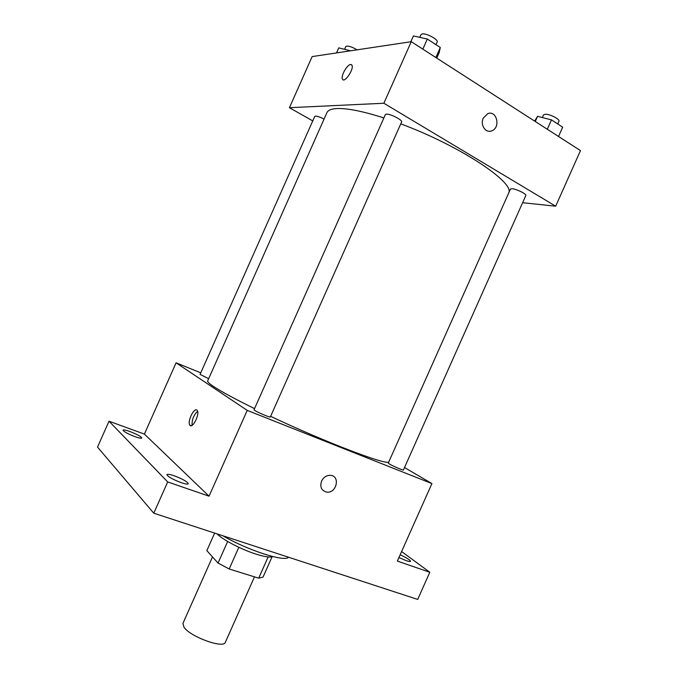 <?xml version="1.0" encoding="UTF-8"?>
<svg xmlns="http://www.w3.org/2000/svg" width="678" height="678" viewBox="0 0 678 678"><rect width="100%" height="100%" fill="white"/><g stroke="black" fill="none" stroke-linecap="round" stroke-linejoin="round"><path stroke-width="1.02" d="M212.511 556.909L182.933 623.362L183.924 627.108C189.976 636.744 223.842 649.032 225.359 642.252L254.487 576.851M268.149 556.943L258.691 578.165L263.039 577.088L272.09 556.765M258.691 578.165L229.181 568.995L218.045 563.054L206.841 550.629L214.646 533.086M238.842 547.299L229.181 568.995M227.664 541.459L218.045 563.054M272.666 556.536C270.208 557.638 264.598 556.816 255.852 554.07C241.351 549.485 222.621 539.696 217.079 533.883M222.926 535.79C247.402 550.231 285.048 562.291 288.531 557.223M401.596 551.536L429.81 572.274L417.69 599.428L153.779 513.195L97.522 447.107L109.022 421.208L144.397 434.098L209.053 496.186L167.686 481.931L153.779 513.195M429.81 572.274L397.333 561.079L431.92 483.575L247.224 410.385L209.053 496.186M321.567 481.083C323.559 477.202 326.499 475.286 330.381 475.329C340.551 475.761 336.669 493.584 326.745 492.118C321.465 490.719 319.736 487.041 321.567 481.083M181.094 482.617C172.5 479.321 167.78 476.651 166.941 474.608C167.508 473.939 169.949 474.329 174.246 475.786C182.746 479.058 187.433 481.711 188.298 483.761C187.755 484.431 185.357 484.05 181.094 482.617M135.058 436.691C127.752 433.835 123.743 431.649 123.032 430.132C123.549 429.615 125.82 430.081 129.862 431.505C137.1 434.335 141.083 436.513 141.804 438.039C141.321 438.547 139.075 438.098 135.058 436.691M167.686 481.931L109.022 421.208M247.224 410.385L176.077 362.806L144.397 434.098M176.077 362.806L200.764 372.832M400.139 554.79C406.656 557.799 410.122 559.977 410.563 561.342C410.275 561.774 408.817 561.537 406.181 560.647L398.918 557.528M383.875 117.947C363.035 111.311 347.475 108.175 337.195 108.539C331.44 108.819 328.016 110.192 326.923 112.667L207.68 380.892C207.29 381.731 209.265 383.604 213.595 386.502C221.401 391.664 235.054 399.037 254.538 408.622M270.615 416.326C326.482 442.726 388.096 466.015 388.841 461.811M404.52 467.532L431.92 483.575M254.682 410.393C257.606 412.41 270.471 417.826 270.327 416.978L401.622 121.955C402.91 120.243 390.477 113.794 386.502 114.124L385.375 114.565L254.03 409.775L254.682 410.393M389.358 463.964C392.808 466.074 403.563 470.685 403.418 469.99L525.831 195.518C526.891 194.145 516.382 188.942 512.085 188.713L510.458 189.069L388.265 463.108L389.358 463.964M208.646 378.705L200.069 374.383L314.77 116.362C315.914 115.684 319.024 116.582 324.084 119.057M196.917 410.131L197.23 410.461C200.171 413.911 192.399 429.31 189.84 425.14C187.069 421.936 193.925 407.368 196.917 410.131M192.12 425.301C191.798 419.809 193.628 415.139 197.612 411.3M330.381 475.329C340.551 475.761 336.661 493.584 326.745 492.118C321.457 490.719 319.736 487.033 321.558 481.083M400.774 123.871C458.964 145.321 514.636 182.229 508.763 192.857M522.619 202.714L555.68 206.197L383.867 103.251L289.43 107.7L312.744 120.913M383.867 103.251L411.258 41.689L580.478 150.609L555.68 206.197M483.236 118.209L487.677 113.709C496.847 109.7 500.974 127.879 491.635 130.871C485.685 133.439 479.948 124.888 483.236 118.209C479.948 124.888 485.685 133.439 491.635 130.871L491.635 130.871C500.974 127.879 496.847 109.7 487.668 113.709M411.258 41.689L312.143 56.588L289.43 107.7M342.949 79.699L342.483 79.199C340.526 76.385 347 64.605 350.585 64.495L351.916 65.156C354.348 68.876 344.432 83.58 342.483 79.199C340.517 76.385 347 64.605 350.585 64.495L351.458 64.656M350.568 50.816L338.754 47.858L336.5 52.926M344.594 49.265L345.797 46.562L346.619 46.087C349.365 46.028 352.831 47.282 357.001 49.841M436.742 58.096L439.175 52.621L440.31 47.494L427.326 39.044L413.427 35.942L410.843 41.756M440.31 47.494L435.844 57.52M427.326 39.044L422.835 49.138M419.733 37.349L420.919 34.688L422.174 33.959C426.428 32.985 438.751 39.722 437.157 42.121L436.005 44.697M558.519 136.473L562.672 127.167L551.477 119.879L537.561 116.345L534.628 121.099M551.477 119.879L547.299 129.252M537.561 116.345L535.264 121.506M542.341 117.557L543.51 114.921L545.29 114.243C549.816 113.955 560.257 119.328 558.943 121.26L557.74 123.955M191.255 425.674L189.84 425.14"/></g></svg>
